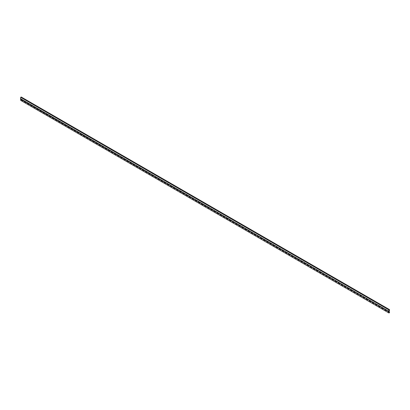 <?xml version="1.0" encoding="UTF-8"?>
<svg xmlns="http://www.w3.org/2000/svg" width="410" height="410" viewBox="0 0 410 410"><rect width="100%" height="100%" fill="white"/><g stroke="black" fill="none" stroke-linecap="round" stroke-linejoin="round"><path stroke-width="0.31" stroke-dasharray="2.05 1.54" d="M20.684 100.378L21.238 100.055L21.238 99.63L20.93 99.809L21.238 97.011M21.238 99.63L389.192 312.071M21.238 100.055L389.5 312.671M20.684 98.959L388.946 311.574M21.238 97.436L389.5 310.047M20.93 97.611L389.192 310.226M20.93 99.809L389.192 312.425"/><path stroke-width="0.61" d="M389.5 309.622L21.238 97.011L20.684 97.329L20.5 99.066L388.946 311.574L388.946 312.989L389.5 312.671L389.5 312.246L389.192 312.425L389.5 309.622L388.946 309.945L388.762 311.682M20.684 99.169L20.684 100.378L388.946 312.989M389.192 312.071L389.5 312.246M20.5 98.851L388.762 311.467M20.684 98.743L388.946 311.359M20.684 97.329L388.946 309.945"/></g></svg>
